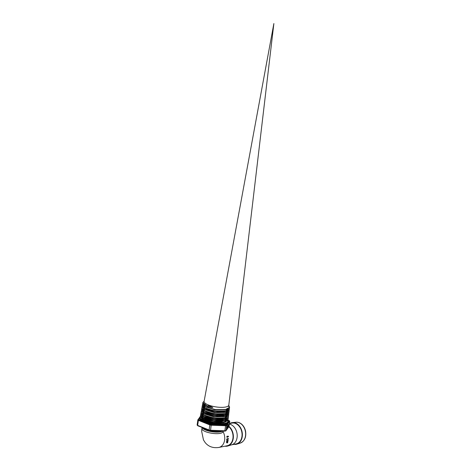 <?xml version="1.0" encoding="UTF-8"?>
<svg xmlns="http://www.w3.org/2000/svg" width="471" height="471" viewBox="0 0 471 471"><rect width="100%" height="100%" fill="white"/><g stroke="black" fill="none" stroke-linecap="round" stroke-linejoin="round"><path stroke-width="0.71" d="M228.618 415.746L224.967 418.113L213.757 418.33L203.443 415.11L202.601 414.445M227.664 414.763L226.257 416.282M225.574 416.564L213.952 416.917L203.684 413.709L201.264 410.889M202.948 411.654L206.245 413.638L211.638 415.21L217.867 416.011L223.437 415.822L226.628 414.898M203.207 410.265L208.194 412.855L214.028 414.186L220.175 414.657L225.156 414.109L226.786 413.497M227.146 413.273L227.976 412.096M227.988 411.995L226.604 413.467M225.921 413.75L214.399 414.103L203.825 410.659M226.098 412.337L214.593 412.69L204.432 409.517L202.03 406.72M203.708 407.474L207.222 409.535L212.645 411.059L218.815 411.801L224.243 411.554L227.134 410.683M226.451 409.523L215.035 409.876L204.573 406.467M203.984 402.022L204.108 401.357A12.493 3.686 8.6 0 0 208.294 404.936A12.493 3.686 8.6 0 0 225.739 406.997A12.493 3.686 8.6 0 0 228.806 405.089L228.647 406.444M212.762 407.545A7.342 2.167 8.6 0 1 207.393 406.267L204.373 404.789L202.807 402.505L207.411 406.173L208.211 405.431L212.786 407.45L207.994 406.697L207.411 406.173A7.342 2.167 8.6 0 0 212.786 407.45M202.448 414.445L207.193 416.965L213.027 418.36L219.262 418.884L224.396 418.395L226.274 417.718M202.189 415.834L205.262 417.736L210.625 419.355L216.913 420.22L222.624 420.091L226.115 419.119M225.921 419.096L224.791 419.52L213.546 419.738L202.813 416.24M201.941 417.235L203.602 418.454L208.323 420.256L214.476 421.433L220.581 421.669L225.933 420.532M228.288 418.554L224.608 420.933L213.31 421.145L202.565 417.636M227.876 420.597L227.958 421.327C227.805 425.39 206.828 423.676 202.259 419.143L206.192 421.074L212.021 422.522L218.338 423.111L223.631 422.675L226.616 421.292L226.998 420.373L224.443 422.334L213.116 422.552L202.312 419.031M202.259 419.143A13.017 3.839 -171.4 0 1 201.765 418.684M229.613 407.327L226.945 409.387L215.076 409.611L204.131 406.19L202.542 403.947M229.448 408.74L226.769 410.794L214.858 411.018L203.878 407.586L202.289 405.337M229.283 410.129L226.586 412.207L214.629 412.425L203.619 408.975M229.118 411.542L226.427 413.609L214.44 413.838L203.378 410.382L201.771 408.116M228.947 412.937L226.245 415.022L214.223 415.245L203.131 411.778L201.517 409.493M228.788 414.339L226.062 416.429L213.993 416.652L202.871 413.167M225.903 417.836L213.799 418.065L202.624 414.568L201.005 412.272M228.453 417.141L225.727 419.243L213.587 419.473L202.383 415.97L200.752 413.662M225.544 420.656L213.351 420.88L202.118 417.353L200.481 415.104L200.846 414.409M228.123 419.944L225.379 422.057L213.157 422.287L201.876 418.76L200.228 416.488L200.587 415.793M225.215 418.166L226.062 418.695M202.807 402.505L204.137 401.192M228.765 405.443L229.624 407.28L225.226 409.67L215.494 409.57L206.11 407.138L202.548 403.9L202.883 403.247M229.371 407.963L229.454 408.687L225.032 411.083L215.265 410.977L205.856 408.534L202.294 405.284L202.624 404.636M229.212 409.364L229.289 410.082L224.867 412.49L215.064 412.39L205.609 409.935L202.035 406.673L202.365 406.02M229.041 410.765L229.124 411.495L224.673 413.903L214.847 413.797L205.374 411.336L201.782 408.069L202.112 407.409M228.882 412.166L228.959 412.89L224.502 415.31L214.629 415.204L205.115 412.731L201.523 409.446L201.853 408.799M228.712 413.567L228.794 414.292L224.326 416.717L214.429 416.617L204.885 414.139L201.27 410.842L202.406 409.599M228.547 414.969L228.623 415.699L224.131 418.13L214.199 418.018L204.632 415.534L201.011 412.225L201.335 411.577M228.382 416.376L228.464 417.094L223.966 419.537L214.005 419.431L204.39 416.935L200.758 413.615L201.082 412.961M228.2 417.724L228.294 418.501L223.772 420.95L213.781 420.838L204.149 418.336L200.499 415.01L200.823 414.35M228.052 419.178L228.129 419.897L223.601 422.357L213.569 422.246L203.896 419.732L200.246 416.388L200.564 415.74M227.887 420.579L227.958 421.327M229.671 423.564A11.033 8.225 78.4 0 1 232.409 422.599A11.033 8.225 78.4 0 1 235.6 423.076A11.033 8.225 78.4 0 1 242.353 433.938A11.033 8.225 78.4 0 1 236.836 444.153A11.033 8.225 78.4 0 1 233.946 444.347M229.412 423.617L231.885 423.111A10.609 7.907 78.4 0 1 235.535 423.476A10.609 7.907 78.4 0 1 242.053 434.315A10.609 7.907 78.4 0 1 236.159 443.894L231.597 444.83M229.342 424.083A10.609 7.907 78.4 0 1 230.69 424.477A10.609 7.907 78.4 0 1 237.184 434.916A10.609 7.907 78.4 0 1 231.879 444.742L227.834 446.002A11.033 8.225 78.4 0 1 224.938 446.196M228.994 426.408A11.033 8.225 78.4 0 1 233.351 437.447A11.033 8.225 78.4 0 1 227.834 446.002M228.841 426.75A10.609 7.907 78.4 0 1 233.004 437.753A10.609 7.907 78.4 0 1 227.152 445.743L218.844 447.45C213.033 448.286 208.465 446.649 205.132 442.528L203.46 439.92L201.647 431.236L201.888 428.592A10.609 3.132 -171.4 0 0 211.909 433.273A10.609 3.132 -171.4 0 0 222.865 431.766L222.854 431.83M227.228 442.34A10.951 8.16 78.4 0 1 227.169 442.493L226.904 442.387A10.609 7.907 -101.6 0 0 226.969 442.234L227.77 442.181L226.969 442.234M226.48 440.12A10.609 7.907 -101.6 0 0 226.516 439.902L226.769 440.002A10.951 8.16 78.4 0 1 226.734 440.22L226.48 440.12M226.91 442.175L227.057 442.145A10.951 8.16 -101.6 0 0 227.134 441.933L227.864 441.786A10.951 8.16 -101.6 0 0 227.935 441.562L227.299 440.927A10.951 8.16 78.4 0 1 227.069 441.733L226.61 441.827A10.951 8.16 78.4 0 1 226.533 442.057L226.987 441.963A10.951 8.16 78.4 0 1 226.91 442.175L226.651 442.075A10.609 7.907 -101.6 0 0 226.669 442.033M226.533 442.057L226.274 441.957A10.609 7.907 -101.6 0 0 226.351 441.721L226.81 441.627A10.609 7.907 -101.6 0 0 227.046 440.821L227.487 440.885M227.94 436.446A10.609 7.907 -101.6 0 0 227.899 436.064L228.17 436.17A10.951 8.16 78.4 0 1 228.205 436.552L227.299 436.582M227.21 437.406L226.951 437.3A10.609 7.907 -101.6 0 0 226.875 436.27L227.14 436.382A10.951 8.16 78.4 0 1 227.21 437.406L227.346 437.376A10.951 8.16 -101.6 0 0 227.328 437.006L228.529 436.758A10.951 8.16 -101.6 0 0 228.512 436.54L228.376 436.487M227.087 439.761L226.834 439.661A10.609 7.907 -101.6 0 0 226.934 438.707L227.187 438.807A10.951 8.16 78.4 0 1 227.087 439.761L227.222 439.737A10.951 8.16 -101.6 0 0 227.269 439.39L228.464 439.143A10.951 8.16 -101.6 0 0 228.488 438.943L228.364 438.89M227.31 438.984L227.935 438.854A10.609 7.907 -101.6 0 0 227.958 438.495L228.335 438.572L227.958 438.495M226.704 442.822A10.609 7.907 -101.6 0 0 226.775 442.669L227.316 442.516L227.04 442.775A10.951 8.16 78.4 0 1 226.969 442.928L226.704 442.822M226.969 442.928L227.464 442.87A10.951 8.16 -101.6 0 0 227.581 442.622M228.217 438.595A10.951 8.16 78.4 0 1 228.188 438.954L227.293 439.137A10.951 8.16 -101.6 0 0 227.322 438.778M228.488 438.943L228.335 438.572L228.488 438.943M228.205 436.552L227.31 436.735A10.951 8.16 -101.6 0 0 227.275 436.352M227.393 441.091L227.728 441.598L227.21 441.704A10.951 8.16 -101.6 0 0 227.393 441.091M227.728 441.598L227.34 441.286M226.734 440.22L228.258 440.615A10.951 8.16 -101.6 0 0 228.311 440.397M227.169 442.493L227.664 442.434A10.951 8.16 -101.6 0 0 227.77 442.181M198.809 419.779A1.019 0.3 -171.4 0 1 198.485 419.449A0.506 0.483 -143.9 0 0 197.914 419.832A1.525 0.453 8.6 0 0 197.891 419.897A1.525 0.453 8.6 0 0 198.403 420.332A0.506 0.306 111.9 0 1 198.809 419.779L202.194 421.145A0.506 0.377 118.7 0 0 202.671 420.627A14.171 4.186 -171.4 0 1 199.94 417.824A0.506 0.483 -3.5 0 1 199.363 418.236A14.683 4.333 8.6 0 0 202.194 421.145L206.863 423.023A14.683 4.333 8.6 0 0 215.506 424.73L221.394 424.942A14.683 4.333 8.6 0 0 227.21 423.747L228.423 422.081A14.683 4.333 8.6 0 0 228.064 421.145M227.993 421.533L226.816 423.141A14.171 4.186 -171.4 0 1 221.205 424.294L215.524 424.094A14.171 4.186 -171.4 0 1 207.181 422.44L206.863 423.023L210.254 424.383A0.506 0.306 111.9 0 0 209.848 424.936A1.525 0.453 8.6 0 0 211.332 425.225L225.75 425.743A1.525 0.453 8.6 0 0 226.745 425.537L229.724 421.445A1.525 0.453 8.6 0 0 229.754 421.38A1.525 0.453 8.6 0 0 229.713 421.251M207.181 422.44L202.671 420.627M200.016 417.123L198.485 419.449M199.94 417.824L200.028 417.076A14.171 4.186 -171.4 0 1 200.222 416.564M227.993 421.692A0.506 0.483 176.5 0 0 228.423 422.081L229.306 420.868A0.506 0.483 36.1 0 1 229.724 421.445L228.959 426.496L225.986 430.588A1.525 0.453 -171.4 0 1 224.985 430.794L210.566 430.276L211.238 424.577A1.019 0.3 -171.4 0 1 210.254 424.383M226.816 423.141A0.506 0.453 -118.9 0 0 227.21 423.747L226.327 424.96A0.506 0.483 36.1 0 1 226.745 425.537L225.986 430.588A0.506 0.483 -143.9 0 1 225.903 430.788L224.808 431.136L225.662 425.095L221.394 424.942L221.205 424.294M227.976 421.81L228.052 421.315A14.171 4.186 -171.4 0 1 219.539 423.841A14.171 4.186 -171.4 0 1 204.785 421.098A14.171 4.186 -171.4 0 1 200.028 417.076M215.524 424.094L215.506 424.73L211.238 424.577M227.929 420.515A14.171 4.186 -171.4 0 1 228.052 421.315M197.897 425.796A0.506 0.306 -68.1 0 1 197.637 425.384A1.525 0.453 -171.4 0 1 197.125 424.948L197.885 419.92M197.738 420.886L197.826 419.908M227.169 427.403L227.552 427.321L227.387 428.133L227.552 427.321M227.793 425.831L227.982 424.883L228.353 424.889L227.834 427.527L228.353 424.889M228.765 424.813L228.435 424.748L228.983 424.353L228.612 426.39L228.983 424.353M227.664 426.856L227.334 426.791L227.511 425.855L227.893 425.855L227.552 427.845L227.893 425.855M227.299 427.274L227.369 426.797M227.293 428.274L226.963 428.21L227.087 427.444L227.452 427.462L227.293 428.274L227.452 427.462M227.087 427.444L227.416 427.509M227.411 426.52L227.74 426.585M227.511 425.855L227.84 425.919M227.363 426.585L227.693 426.649M227.764 426.72L227.646 427.474L227.764 426.72M228.341 424.954L228.105 427.085L228.523 424.989M228.252 426.385L228.57 426.449M228.464 424.548L228.794 424.612M227.982 424.883L228.311 424.948M227.187 427.303L227.517 427.374M240.281 443.081C244.696 441.091 246.451 437.094 245.556 431.095C244.955 428.351 243.731 426.114 241.876 424.377C240.086 422.775 238.126 422.057 235.995 422.228A10.674 7.954 78.4 0 1 239.08 422.693A10.674 7.954 78.4 0 1 245.615 433.196A10.674 7.954 78.4 0 1 240.281 443.081L236.836 444.153M222.924 431.395A10.609 7.907 78.4 0 1 218.844 447.45M202.654 428.292A10.609 3.132 8.6 0 0 210.537 431.471A10.609 3.132 8.6 0 0 220.499 431.83A10.609 3.132 8.6 0 0 222.224 431.253M201.929 427.45A11.163 3.291 8.6 0 0 210.001 431.036A11.163 3.291 8.6 0 0 220.981 431.513M222.065 431.036A11.669 3.444 -171.4 0 1 221.435 431.189A11.669 3.444 -171.4 0 1 205.132 429.258A11.669 3.444 -171.4 0 1 202 427.485M210.443 430.594L224.808 431.136L210.384 430.624L210.566 430.276A1.525 0.453 -171.4 0 1 209.083 429.982L197.637 425.384L198.403 420.332L209.848 424.936L209.083 429.982A0.506 0.306 -68.1 0 0 209.342 430.4A1.019 0.3 8.6 0 0 210.331 430.594L197.779 425.784L197.125 424.948A1.525 0.453 -171.4 0 1 197.155 424.883M226.015 419.172A14.171 4.186 -171.4 0 1 226.804 419.743M227.11 420.008A14.171 4.186 -171.4 0 1 227.711 420.727M227.74 420.774A14.171 4.186 -171.4 0 1 227.964 421.321L227.964 421.304M226.327 424.96A1.019 0.3 -171.4 0 1 225.662 425.095M228.076 420.173L228.983 420.538A0.506 0.306 -68.1 0 1 229.206 420.656M228.983 420.538A1.019 0.3 -171.4 0 1 229.306 420.868M225.415 430.971A0.506 0.483 -143.9 0 0 225.903 430.788L228.877 426.702A0.506 0.483 -143.9 0 0 228.959 426.496A1.525 0.453 -171.4 0 0 228.988 426.432L228.877 426.702M228.983 426.361A1.525 0.453 -171.4 0 1 228.988 426.432L229.754 421.38L228.088 420.138M273.875 23.55L203.972 402.069L273.875 23.55L228.635 406.526L273.875 23.55L203.972 402.069L273.875 23.55L228.635 406.526L273.875 23.55L203.972 402.069L273.875 23.55L228.635 406.526L273.875 23.55M228.2 410.223L228.135 410.741L228.2 410.223M227.699 414.439L227.64 414.951L227.699 414.439M224.443 422.334L225.379 422.057M202.689 419.296L201.876 418.76M202.93 417.895L202.118 417.353M224.791 419.52L225.727 419.243M203.189 416.505L202.377 415.97M203.443 415.11L202.63 414.568M225.126 416.705L226.062 416.429M225.309 415.298L226.251 415.022M203.943 412.319L203.131 411.778M225.485 413.885L226.427 413.609M204.19 410.918L203.378 410.382M225.65 412.484L226.586 412.207M225.833 411.071L226.769 410.794M204.691 408.127L203.878 407.586M226.009 409.664L226.945 409.387M204.944 406.732L204.131 406.19M205.185 405.331L204.373 404.789M235.995 422.228L232.409 422.599M202.012 427.762L201.888 428.592M222.971 431.071L222.865 431.766M222.724 431.059L221.158 431.53L215.418 431.801L207.005 430.276L201.635 427.332M200.181 416.635L197.891 419.897M227.94 421.392L227.01 420.197M226.645 419.908L225.727 419.314"/></g></svg>
